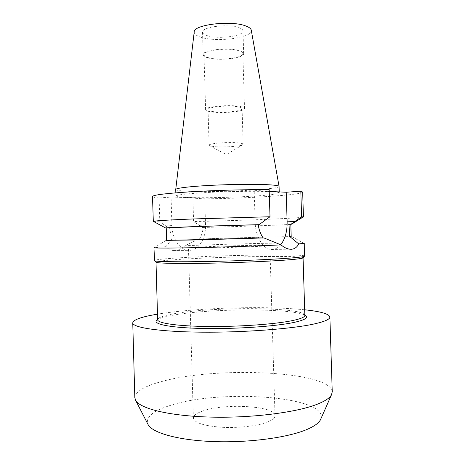 <?xml version="1.0" encoding="UTF-8"?>
<svg xmlns="http://www.w3.org/2000/svg" width="465" height="465" viewBox="0 0 465 465"><rect width="100%" height="100%" fill="white"/><g stroke="black" fill="none" stroke-linecap="round" stroke-linejoin="round"><path stroke-width="0.35" stroke-dasharray="2.33 1.74" d="M198.66 247.089L188.453 247.909C185.802 248.682 240.858 247.421 261.905 246.188L269.828 245.491C270.624 244.759 220.968 245.904 198.66 247.089M203.414 410.787C196.84 412.943 193.492 415.373 193.37 418.076C194.376 422.778 203.676 425.835 221.264 427.242C237.853 428.23 257.261 426.027 267.241 422.15C272.455 420.093 275.048 417.925 275.018 415.658C275.542 405.974 225.606 403.004 203.414 410.787M303.058 257.732C302.25 255.215 216.649 256.697 176.101 259.633C163.453 260.51 156.757 261.33 156.013 262.091M304.662 256.087C304.639 253.628 216.644 255.204 174.945 258.11C161.727 258.993 154.851 259.807 154.31 260.545M304.854 315.357L303.79 313.945C293.764 307.051 215.591 306.97 177.636 313.143C167.673 314.689 161.332 316.392 158.612 318.252L157.635 319.728M303.79 313.945L305.447 315.502C295.008 308.324 215.365 308.208 176.561 314.596C166.371 316.2 159.867 317.967 157.054 319.908L158.612 318.252M320.949 418.68C327.819 396.174 221.317 389.019 171.416 405.085C153.741 410.386 145.83 416.628 147.696 423.818M332.248 391.838C330.348 371.058 217.812 366.193 163.151 381.143C145.028 385.787 135.588 391.309 134.827 397.697M304.685 309.795C267.288 305.796 200.299 307.592 161.239 313.567L157.478 314.166M198.828 239.045L184.983 245.753C181.658 248.659 178.24 250.24 174.73 250.484L173.166 250.461C170.37 250.205 167.964 248.938 165.953 246.665L171.062 240.097L171.695 240.085L169.649 228.077L168.987 228.106L159.797 221.84L159.123 197.974L171.085 197.067L204.734 198.078L192.934 198.927L193.591 221.543L202.507 227.472L203.159 227.449C202.833 231.646 201.601 235.505 199.462 239.027L198.828 239.045C233.918 237.848 284.318 236.516 291.195 236.644M204.734 198.078L205.524 225.089C206.082 238.01 198.886 250.031 189.894 250.321L188.313 250.304C179.874 249.879 172.108 238.51 171.899 225.595L171.085 197.067M213.121 146.487L209.087 145.237C208.134 143.354 230.454 141.697 239.51 143.034C241.893 143.348 243.102 143.749 243.149 144.226L243.009 144.51C241.707 146.335 221.822 147.626 213.121 146.487M212.092 111.426C209.471 110.949 208.122 110.35 208.041 109.63C207.07 106.973 229.355 104.921 238.429 106.898C240.812 107.369 242.027 107.944 242.079 108.618C242.73 111.304 221.381 113.251 212.092 111.426M208.68 57.759C205.664 56.939 204.1 55.928 203.995 54.73C202.821 50.348 228.327 47.291 238.696 50.697C241.405 51.51 242.794 52.475 242.858 53.574C243.619 58.015 219.335 60.892 208.68 57.759M210.267 111.734C207.256 111.193 205.699 110.507 205.606 109.676C204.466 106.648 230.024 104.294 240.376 106.561C243.073 107.107 244.456 107.758 244.509 108.525C245.229 111.594 220.898 113.815 210.267 111.734M207.425 35.724C204.275 34.747 202.641 33.556 202.525 32.149C201.275 27.005 227.85 23.523 238.655 27.563C241.475 28.528 242.916 29.655 242.992 30.952C243.788 36.154 218.538 39.432 207.425 35.724M208.076 57.898C204.926 57.044 203.298 55.992 203.188 54.742C201.95 50.173 228.548 46.994 239.347 50.545C242.16 51.394 243.602 52.394 243.672 53.539C244.451 58.166 219.178 61.159 208.076 57.898M269.514 191.609C275.966 191.917 279.215 192.37 279.267 192.958C280.064 195.515 217.887 198.526 189.348 197.515C180.711 197.247 176.235 196.753 175.921 196.027C175.747 194.899 189.761 193.341 210.941 192.324C232.082 191.301 256.924 191.016 269.514 191.609M279.058 186.384L279.064 186.43C279.878 189.429 217.713 192.632 189.168 191.313C180.53 190.952 176.055 190.354 175.735 189.505M251.28 30.26C253.198 37.741 217.289 42.565 201.287 37.328C196.509 35.881 194.155 34.09 194.207 31.951M304.267 243.265L303.761 243.131C297.152 242.312 227.222 243.939 184.983 245.753M159.123 197.974C154.81 197.579 152.607 197.084 152.503 196.492M269.171 189.627L254.198 190.76L269.229 191.452M302.669 192.039C302.86 195.224 237.877 198.979 192.934 198.927M302.907 217.172C296.618 218.411 236.017 220.747 193.591 221.543M159.797 221.84L153.758 221.596M290.817 224.386C284.225 224.99 237.353 226.6 202.507 227.472M168.987 228.106L166.255 228.083M169.649 228.077L166.249 227.978M290.811 224.281C291.183 224.729 240.556 226.519 203.159 227.449M171.695 240.085L166.604 240.422M291.2 236.726C291.567 236.348 237.028 237.749 199.462 239.027M171.062 240.097L166.604 240.341M165.953 246.665L153.95 247.729M280.691 244.782C277.82 248.153 274.577 249.699 270.956 249.42C262.917 248.949 255.425 236.418 255.145 222.183L254.198 190.76M199.34 225.339L205.524 225.089M262.888 221.869L255.145 222.183M165.627 225.856L171.899 225.595M193.37 418.076L188.453 247.909M243.009 144.51L226.409 154.601L209.238 145.51M209.087 145.237L208.041 109.63M205.606 109.676L203.995 54.73M203.188 54.742L202.525 32.149M279.267 192.958L279.233 191.917M166.052 240.393L154.444 247.56M291.747 236.662L303.761 243.131M175.921 196.027L175.828 192.83M243.672 53.539L242.992 30.952M244.509 108.525L242.858 53.574M243.149 144.226L242.079 108.618M289.968 249.223L270.956 249.42M173.166 250.461L188.313 250.304M275.018 415.658L269.828 245.491"/><path stroke-width="0.7" d="M156.013 262.091L156.304 262.365C158.623 263.359 179.821 263.765 209.913 263.19C239.957 262.615 273.769 261.121 290.358 259.697C297.559 259.075 301.704 258.517 302.785 258.017L303.058 257.732M281.011 244.898C259.772 245.88 225.263 247.008 197.898 247.601C170.481 248.2 153.81 248.2 153.95 247.729L154.595 260.766C156.897 261.719 178.537 262.08 209.372 261.464C240.161 260.859 274.821 259.354 291.753 257.953C299.105 257.343 303.314 256.802 304.389 256.32L304.267 243.265L298.739 243.922C297.089 247.194 294.671 248.973 291.485 249.252L289.968 249.223C287.085 248.92 284.103 247.479 281.011 244.898L263.917 237.935L263.126 237.952C260.54 234.064 258.906 229.646 258.226 224.705L259.04 224.676L270.002 216.748L269.171 189.627C246.264 189.464 214.441 190.342 190.423 191.807C165.697 193.417 153.061 194.98 152.503 196.492L153.311 221.357C155.269 220.77 168.533 219.974 193.109 218.951L270.002 216.748M156.007 262.132L157.635 319.728C157.466 323.192 177.479 326.198 208.355 326.494C239.161 326.802 275.065 324.21 292.241 320.635C300.704 318.851 304.912 317.095 304.854 315.357L303.064 257.767M157.054 319.908C151.509 323.809 168.638 327.68 201.351 328.441C233.959 329.232 275.001 326.482 293.746 322.478C304.837 320.036 308.737 317.711 305.447 315.502M147.696 423.818L148.254 424.9C153.061 433.206 179.281 440.477 214.784 441.622C250.24 442.796 288.841 437.385 307.342 429.294C314.357 426.231 318.728 423.063 320.461 419.79L320.949 418.68M157.478 314.166C141.645 316.781 133.403 319.676 132.752 322.838L134.827 397.697L135.768 400.603C140.546 408.805 170.085 416.076 210.994 417.105C251.85 418.157 296.385 412.467 317.084 404.288C324.942 401.196 329.737 398.028 331.481 394.797L332.248 391.838L329.877 316.991C329.046 313.869 320.647 311.469 304.685 309.795M132.752 322.838C132.426 327.534 159.123 331.766 201.479 332.173C243.747 332.597 292.601 328.836 314.567 323.873C324.896 321.524 329.999 319.228 329.877 316.991M175.828 192.83L175.735 189.499C175.601 188.18 189.621 186.436 210.79 185.349C231.913 184.268 256.727 184.059 269.305 184.808C275.739 185.204 278.994 185.744 279.064 186.43L279.233 191.917M175.741 189.447L194.207 31.951C193.248 24.79 230.506 20.123 245.351 25.813C249.019 27.092 250.99 28.574 251.28 30.26L279.058 186.384M269.229 191.452L286.219 192.237L300.809 191.191L302.669 192.039L303.447 216.975L302.907 217.172M300.809 191.191L301.605 216.707L303.447 216.975M153.758 221.596L153.206 221.433M301.605 216.707L290.817 224.386M166.255 228.083L165.546 227.955C165.825 227.53 219.776 225.606 259.04 224.676M263.126 237.952L166.604 240.422L166.249 227.978L195.55 226.589L258.226 224.705M290.788 224.177L289.997 224.206L290.811 224.281L291.2 236.726L289.393 236.888L291.195 236.644M289.997 224.206L289.393 236.888M166.604 240.341L195.027 239.981L263.917 237.935M290.166 236.871L298.739 243.922M286.219 192.237L287.132 221.828C287.283 231.436 285.132 239.086 280.691 244.782M294.671 221.532L287.132 221.828M302.785 258.017L304.389 256.32M320.461 419.79L331.481 394.797M291.52 224.217L303.337 216.905M165.546 227.955L153.311 221.357M148.254 424.9L135.768 400.603M156.304 262.365L154.595 260.766"/></g></svg>
